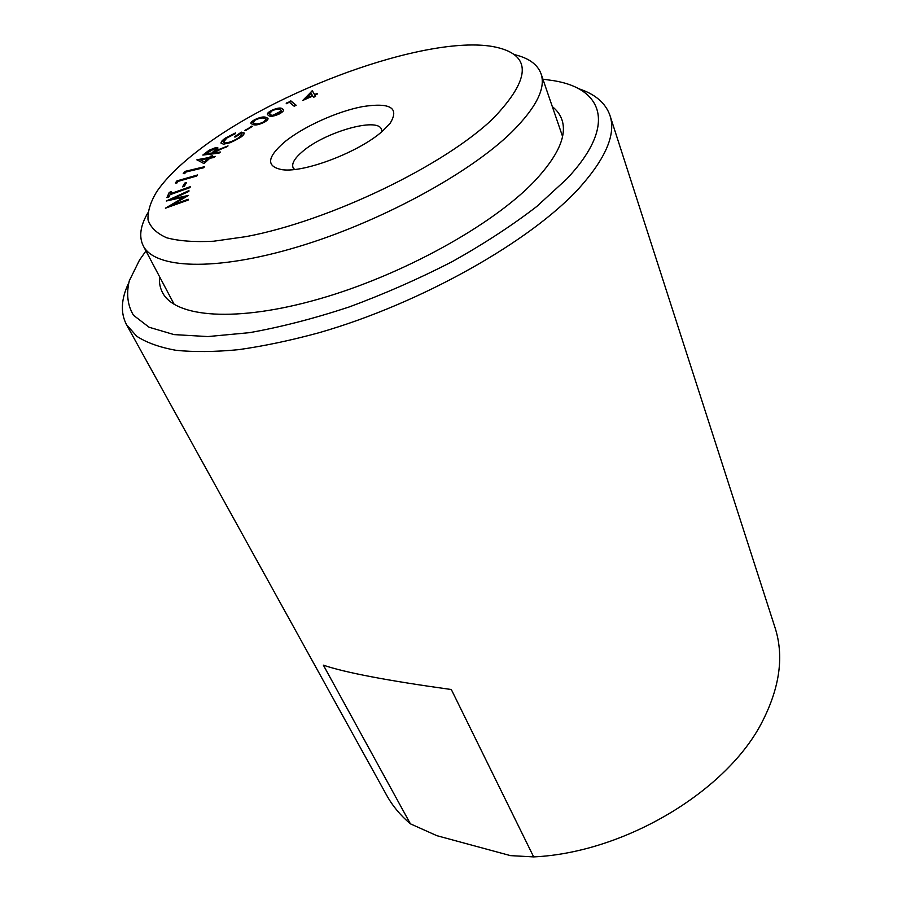 <?xml version="1.0" encoding="UTF-8"?>
<svg xmlns="http://www.w3.org/2000/svg" width="902" height="902" viewBox="0 0 902 902"><rect width="100%" height="100%" fill="white"/><g stroke="black" fill="none" stroke-linecap="round" stroke-linejoin="round"><path stroke-width="1.35" d="M159.53 276.632C159.011 282.461 160.004 287.761 162.495 292.53C174.988 317.493 236.177 322.769 319.252 298.923C402.202 275.223 492.684 225.072 534.255 181.471C558.112 155.99 567.324 135.401 561.901 119.695C560.131 114.61 556.94 110.269 552.34 106.65M145.955 250.948L139.483 260.114L129.302 280.77C126.167 293.759 127.543 305.248 133.451 315.238L149.078 327.234L174.03 334.597L207.877 336.57L249.583 332.658C280.748 327.11 313.873 318.575 348.961 307.041C384.365 293.962 418.765 278.842 452.139 261.693C484.047 243.777 512.257 225.365 536.791 206.457L566.806 178.912C616.979 125.716 603.573 88.937 554.02 80.729L542.903 79.173M128.569 283.217C121.071 299.069 120.383 312.893 126.505 324.675L136.687 336.22C146.496 342.636 159.564 347.326 175.879 350.292C193.986 352.152 214.901 351.938 238.602 349.66C263.677 346.131 290.467 340.494 318.97 332.748C420.975 303.512 531.109 241.093 579.343 187.943C605.941 158.132 616.156 133.981 609.966 115.467C605.569 102.929 595.016 93.977 578.329 88.588M126.505 324.675L386.755 795.417C392.55 805.914 400.432 815.397 410.41 823.83L436.895 835.692L510.487 855.626L533.668 856.9C625.244 852.694 728.004 790.332 762.573 721.104C779.971 686.805 784.097 655.585 774.965 627.42L609.966 115.467M533.668 856.9L451.316 689.523C387.657 680.683 345.004 672.565 323.367 665.169L410.41 823.83M381.794 131.715L381.445 129.324C377.791 116.82 324.404 132.244 302.339 151.694C294.638 158.256 291.549 163.544 293.049 167.58L294.548 169.475M284.412 142.133C266.642 157.591 266.045 166.791 282.597 169.756C305.045 172.801 360.202 151.513 382.673 130.959L390.183 123.202C399.552 107.868 390.386 102.332 362.66 106.594C337.044 111.42 303.004 126.855 284.412 142.133M493.236 118.387C532.18 77.651 531.932 53.692 492.469 46.487C425.462 35.02 273.915 90.651 196.196 152.156C178.461 165.957 165.28 179.182 156.655 191.81C150.442 202.149 147.567 211.508 148.018 219.862C150.555 227.473 156.813 233.46 166.791 237.812C178.934 241.06 194.539 242.198 213.605 241.229L246.099 236.617C329.23 221.091 444.596 165.461 493.236 118.387M147.804 212.928C140.295 225.793 138.784 236.752 143.249 245.829C154.546 268.627 214.405 271.716 296.803 247.137C379.077 222.693 469.683 173.5 511.975 131.861C536.329 107.451 546.014 88.058 541.02 73.693C537.468 64.222 528.437 57.829 513.926 54.503M281.559 110.867L272.314 115.557M188.214 199.263L188.146 200.097L165.416 208.193L184.47 196.963L166.295 200.999L188.946 190.615L188.879 191.427L172.665 198.823L188.541 195.407L171.842 205.149L188.214 199.263M176.893 183.016L175.36 182.971L176.927 180.907L197.561 174.965L196.794 176.003L178.145 181.37L176.893 183.016M204.01 163.612L196.918 159.778L209.343 157.467L210.809 156.125L212.534 155.809L211.068 157.151L215.251 156.373L214.045 157.478L209.85 158.256L204.01 163.612M225.444 138.062L235.512 132.898L235.264 133.744L226.853 138.006L223.369 142.279L225.308 142.967C229.57 142.539 234.08 140.757 238.838 137.656L241.961 133.913L240.823 133.372L235.625 136.957L234.306 136.969L241.308 132.143L244.115 132.944C244.408 134.071 243.066 135.65 240.112 137.668L230.281 142.685L223.606 144.151L221.114 143.294C220.753 142.042 222.196 140.295 225.444 138.062L235.343 133.462M286.171 103.764L290.816 100.844L296.194 105.252L294.176 106.233L289.339 102.23L286.171 103.764M245.863 130.429L244.904 130.328L252.537 126.28L245.863 130.429M302.745 100.46L312.363 90.764L314.539 94.575L317.064 93.458L317.369 93.988L314.843 95.105L315.576 96.39L313.479 97.326L312.746 96.029L302.745 100.46M264.579 122.12C259.19 124.701 255.379 125.536 253.135 124.611L250.981 123.551C250.553 122.706 251.647 121.477 254.285 119.887C259.629 117.294 263.485 116.426 265.853 117.271L267.95 118.32C268.401 119.199 267.274 120.462 264.579 122.12M279.372 113.934C273.904 116.324 270.375 116.899 268.796 115.659L267.409 114.577C266.947 113.607 268.277 112.231 271.401 110.461C276.835 108.06 280.409 107.439 282.123 108.612L283.465 109.661C283.95 110.664 282.585 112.085 279.372 113.934M218.972 153.16L202.815 155.065L209.084 150.251L215.95 147.511L217.901 147.86L215.409 150.871L228.037 145.91L212.849 152.912L220.392 152.021L218.972 153.16M184.515 173.669L183.241 173.466L185.237 171.335L204.585 166.701L203.593 167.772L186.116 171.966L184.515 173.669M184.346 186.263L182.542 186.838L184.752 183.083L186.545 182.508L184.346 186.263M169.993 194.731L169.035 196.873L166.893 197.639L169.249 192.385L171.38 191.63L170.433 193.75L190.378 186.658L189.972 187.627L169.993 194.731M303.771 99.998L311.945 90.955M312.126 91.373L312.363 90.764M312.543 91.181L314.539 94.575M314.719 94.992L317.064 93.458M315.531 96.413L314.843 95.105M306.297 98.228L312.633 95.916L311.156 93.21L306.297 98.228L312.453 95.499M245.648 130.407L251.579 126.19M251.094 123.732L254.285 119.887M254.465 120.293C259.821 117.711 263.677 116.843 266.045 117.688L265.853 117.271M266.045 117.688L268.018 118.545M253.101 122.864L255.108 124.014C256.754 124.814 259.697 124.239 263.936 122.3L266.045 119.38M255.266 120.045L252.966 122.672L254.916 123.597C256.563 124.397 259.505 123.822 263.745 121.883L266.022 119.312L264.128 118.275C262.381 117.564 259.426 118.151 255.266 120.045M286.87 103.426L286.859 102.749M287.039 103.166L290.816 100.844M290.996 101.249L295.991 105.342M267.533 114.779C267.353 113.787 268.706 112.491 271.592 110.867L271.401 110.461M271.592 110.867C277.015 108.477 280.59 107.857 282.303 109.029L282.123 108.612M282.303 109.029L283.532 109.864M269.518 113.934L270.848 115.106C271.976 116.144 274.67 115.783 278.932 114.013L281.537 110.732M272.178 110.732L269.382 113.731L270.656 114.689C271.784 115.727 274.479 115.366 278.741 113.596L281.548 110.811L280.308 109.582C279.079 108.612 276.362 108.995 272.178 110.732M223.504 142.471L225.308 142.967M225.5 143.384C229.773 142.956 234.283 141.186 239.03 138.074L238.838 137.656M239.03 138.074L242.018 134.15M235.129 136.957L241.308 132.143M241.51 132.56L244.183 133.169M221.238 143.486C221.159 142.212 222.625 140.543 225.647 138.48M203.683 154.964L209.084 150.251M209.287 150.668L215.95 147.511M216.153 147.928L217.934 148.097M226.808 146.891L215.409 150.871M219.738 152.551L212.849 152.912M213.943 151.57L215.713 148.931L214.484 148.683L205.814 153.746L211.485 153.52L215.725 149.168M211.485 153.52L213.751 151.153M205.814 153.746L211.282 153.103M197.121 160.206L209.343 157.467M209.546 157.895L210.809 156.125M211.012 156.553L211.902 156.384M214.62 156.948L211.068 157.151M200.672 159.958L204.743 162.292L208.136 158.583L200.672 159.958L204.54 161.864L208.136 158.583M183.771 173.556L185.237 171.335M185.451 171.763L204.021 167.31M175.89 182.982L176.927 180.907M177.142 181.336L197.098 175.586M183.129 186.658L184.752 183.083M184.966 183.523L186.184 183.129M167.377 207.494L184.47 196.963M168.054 200.729L188.901 191.168M187.751 195.869L172.665 198.823M188.168 199.804L171.842 205.149M167.389 197.459L169.249 192.385M169.475 192.814L171.109 192.239M190.13 187.266L170.433 193.75M382.256 131.32L381.445 129.324M293.939 169.542L293.049 167.58M562.544 136.394L541.02 73.693M174.221 304.436L143.249 245.829"/></g></svg>
